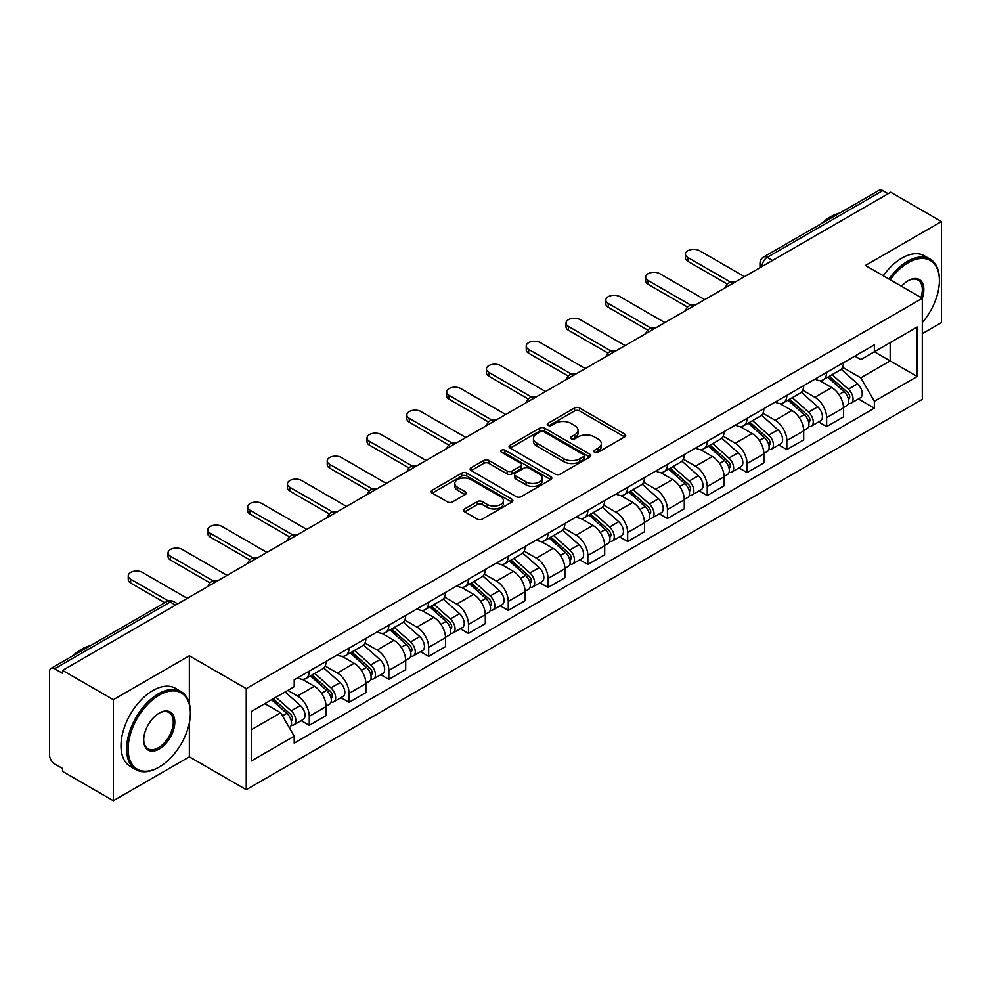 <?xml version="1.0" encoding="UTF-8"?>
<svg xmlns="http://www.w3.org/2000/svg" width="991" height="991" viewBox="0 0 991 991"><rect width="100%" height="100%" fill="white"/><g stroke="black" fill="none" stroke-linecap="round" stroke-linejoin="round"><path stroke-width="1.49" d="M594.563 452.268A2.478 1.437 0 0 0 598.068 452.268L624.677 436.907A3.543 2.044 0 0 0 625.705 435.458A3.543 2.044 0 0 0 624.677 434.021L579.599 407.995A3.543 2.044 0 0 0 574.582 407.995L547.986 423.355A2.478 1.437 0 0 0 547.255 424.371A2.478 1.437 0 0 0 547.986 425.374A2.478 1.437 0 0 0 551.491 425.374L554.935 423.392A11.335 6.541 0 0 1 570.952 423.392L574.718 425.56A11.335 6.541 0 0 1 578.038 430.181A11.335 6.541 0 0 1 574.718 434.814L571.274 436.796A2.478 1.437 0 0 0 570.543 437.811A2.478 1.437 0 0 0 571.274 438.827A2.478 1.437 0 0 0 574.78 438.827L578.224 436.833A11.335 6.541 0 0 1 594.241 436.833L598.007 439.001A11.335 6.541 0 0 1 601.326 443.634A11.335 6.541 0 0 1 598.007 448.254L594.563 450.248A2.478 1.437 0 0 0 593.832 451.252A2.478 1.437 0 0 0 594.563 452.268L594.563 450.248M464.655 508.903A3.543 2.044 0 0 0 463.615 510.353A3.543 2.044 0 0 0 464.655 511.802L477.303 519.098A3.543 2.044 0 0 0 482.307 519.098L511.864 502.041A3.543 2.044 0 0 0 512.892 500.591A3.543 2.044 0 0 0 511.864 499.154L466.786 473.128A3.543 2.044 0 0 0 461.769 473.128L432.225 490.186A3.543 2.044 0 0 0 431.184 491.635A3.543 2.044 0 0 0 432.225 493.072L447.498 501.892A3.543 2.044 0 0 0 452.503 501.892L465.151 494.596A3.543 2.044 0 0 0 466.191 493.146A3.543 2.044 0 0 0 465.151 491.697L457.582 487.324A9.476 5.475 0 0 1 454.807 483.459A9.476 5.475 0 0 1 460.654 478.405A9.476 5.475 0 0 1 470.973 479.594L500.653 496.726A9.476 5.475 0 0 1 503.428 500.591A9.476 5.475 0 0 1 497.581 505.645A9.476 5.475 0 0 1 487.25 504.456L482.307 501.607A3.543 2.044 0 0 0 477.303 501.607L464.655 508.903L464.655 511.802M246.251 688.634L189.355 655.782L113.333 699.683L62.557 670.362L890.686 192.254L941.45 221.563L865.428 265.464L922.311 298.303L246.251 688.634L246.251 789.678L922.311 399.348L922.311 298.303A22.013 12.71 -60 0 0 908.289 280.626L908.289 280.626A22.013 12.71 -60 0 0 901.537 286.312M555.183 474.132A3.543 2.044 0 0 0 560.188 474.132L589.732 457.074A3.543 2.044 0 0 0 590.772 455.637A3.543 2.044 0 0 0 589.732 454.188L544.666 428.162A3.543 2.044 0 0 0 539.649 428.162L510.105 445.219A3.543 2.044 0 0 0 509.064 446.668A3.543 2.044 0 0 0 510.105 448.118L555.183 474.132M502.462 452.8A2.478 1.437 0 0 1 504.976 453.16L504.976 450.211L550.798 476.671A3.543 2.044 0 0 1 551.838 478.108A3.543 2.044 0 0 1 550.798 479.557L521.254 496.615A3.543 2.044 0 0 1 516.237 496.615L471.171 470.589L471.171 467.702A3.543 2.044 0 0 0 470.13 469.152A3.543 2.044 0 0 0 471.171 470.589M471.171 467.702L483.806 460.406A3.543 2.044 0 0 1 488.823 460.406L507.095 470.96A3.543 2.044 0 0 0 512.112 470.96L520.498 466.117A3.543 2.044 0 0 0 521.539 464.668A3.543 2.044 0 0 0 520.498 463.218L501.471 452.23A2.478 1.437 0 0 1 500.74 451.227A2.478 1.437 0 0 1 502.276 449.902A2.478 1.437 0 0 1 504.976 450.211M113.333 699.683L113.333 800.716L62.557 771.407L62.557 768.459L54.654 763.9A7.222 4.162 -120 0 1 49.55 755.055L49.55 671.687A7.222 4.162 -120 0 1 51.049 668.392L166.612 601.661A7.222 4.162 60 0 1 170.217 602.02L54.654 668.752A7.222 4.162 -120 0 0 51.049 668.392M922.311 333.657L941.45 322.608L941.45 221.563M113.333 800.716L189.355 756.827L246.251 789.678M62.557 670.362L62.557 673.31L54.654 668.752M772.559 260.447L767.207 257.363A7.222 4.162 60 0 0 763.59 257.003L879.166 190.284A7.222 4.162 60 0 1 882.77 190.631L767.207 257.363A7.222 4.162 120 0 0 762.104 266.195L762.104 266.492M888.134 193.728L882.77 190.631M826.643 372.393A16.599 9.588 60 0 1 823.211 379.85L840.046 370.126A16.599 9.588 -120 0 0 843.477 362.669M802.747 390.268L814.912 397.292A16.599 9.588 60 0 1 826.643 417.62L843.49 407.896A16.599 9.588 -120 0 0 831.746 387.568L819.693 380.606M843.49 407.896L843.49 416.877L826.643 426.601L818.578 421.943M823.211 379.85A16.599 9.588 60 0 1 815.036 379.095M826.643 417.62L826.643 426.601M786.842 395.372A16.599 9.588 60 0 1 783.41 402.817L800.245 393.105A16.599 9.588 -120 0 0 803.689 385.648M778.777 444.909L786.842 449.58L803.689 439.855L803.689 430.874A16.599 9.588 -120 0 0 791.945 410.547L779.892 403.585M783.41 402.817A16.599 9.588 60 0 1 775.235 402.073M762.946 413.247L775.111 420.271A16.599 9.588 60 0 1 786.842 440.586L786.842 449.58M747.053 418.351A16.599 9.588 60 0 1 743.609 425.796L760.444 416.084A16.599 9.588 -120 0 0 763.888 408.626M738.976 467.888L747.053 472.558L763.888 462.834L763.888 453.853A16.599 9.588 -120 0 0 752.157 433.525L740.104 426.564M743.609 425.796A16.599 9.588 60 0 1 735.446 425.052M723.157 436.226L735.31 443.237A16.599 9.588 60 0 1 747.053 463.565L747.053 472.558M707.252 441.329A16.599 9.588 60 0 1 703.808 448.774L720.655 439.063A16.599 9.588 -120 0 0 724.087 431.605M699.175 490.867L707.252 495.537L724.087 485.813L724.087 476.82A16.599 9.588 -120 0 0 712.356 456.504L700.303 449.542M703.808 448.774A16.599 9.588 60 0 1 695.645 448.031M683.356 459.205L695.509 466.216A16.599 9.588 60 0 1 707.252 486.544L707.252 495.537M667.451 464.308A16.599 9.588 60 0 1 664.02 471.753L680.854 462.029A16.599 9.588 -120 0 0 684.285 454.584M659.374 513.846L667.451 518.504L684.285 508.792L684.285 499.798A16.599 9.588 -120 0 0 672.555 479.471L660.502 472.521M664.02 471.753A16.599 9.588 60 0 1 655.844 471.01M643.555 482.171L655.72 489.195A16.599 9.588 60 0 1 667.451 509.523L667.451 518.504M627.65 487.287A16.599 9.588 60 0 1 624.219 494.732L641.053 485.008A16.599 9.588 -120 0 0 644.484 477.563M619.573 536.825L627.65 541.482L644.484 531.771L644.484 522.777A16.599 9.588 -120 0 0 632.754 502.449L620.7 495.5M624.219 494.732A16.599 9.588 60 0 1 616.043 493.989M603.754 505.15L615.919 512.174A16.599 9.588 60 0 1 627.65 532.501L627.65 541.482M587.849 510.266A16.599 9.588 60 0 1 584.417 517.711L601.252 507.987A16.599 9.588 -120 0 0 604.696 500.542M579.785 559.804L587.849 564.461L604.696 554.749L604.696 545.756A16.599 9.588 -120 0 0 592.952 525.428L580.899 518.479M584.417 517.711A16.599 9.588 60 0 1 576.242 516.968M563.953 528.129L576.118 535.152A16.599 9.588 60 0 1 587.849 555.48L587.849 564.461M548.06 533.232A16.599 9.588 60 0 1 544.616 540.69L561.451 530.965A16.599 9.588 -120 0 0 564.895 523.521M539.984 582.782L548.06 587.44L564.895 577.716L564.895 568.735A16.599 9.588 -120 0 0 553.151 548.407L541.111 541.445M544.616 540.69A16.599 9.588 60 0 1 536.453 539.934M524.152 551.107L536.317 558.131A16.599 9.588 60 0 1 548.06 578.459L548.06 587.44M508.259 556.211A16.599 9.588 60 0 1 504.815 563.668L521.662 553.944A16.599 9.588 -120 0 0 525.094 546.499M500.182 605.761L508.259 610.419L525.094 600.695L525.094 591.714A16.599 9.588 -120 0 0 513.363 571.386L501.31 564.424M504.815 563.668A16.599 9.588 60 0 1 496.652 562.913M484.364 574.086L496.516 581.11A16.599 9.588 60 0 1 508.259 601.438L508.259 610.419M468.458 579.19A16.599 9.588 60 0 1 465.014 586.647L481.861 576.923A16.599 9.588 -120 0 0 485.293 569.478M460.381 628.74L468.458 633.398L485.293 623.673L485.293 614.693A16.599 9.588 -120 0 0 473.562 594.365L461.509 587.403M465.014 586.647A16.599 9.588 60 0 1 456.851 585.892M444.563 597.065L456.727 604.089A16.599 9.588 60 0 1 468.458 624.417L468.458 633.398M428.657 602.169A16.599 9.588 60 0 1 425.226 609.626L442.06 599.902A16.599 9.588 -120 0 0 445.492 592.445M420.58 651.719L428.657 656.376L445.492 646.652L445.492 637.671A16.599 9.588 -120 0 0 433.761 617.343L421.708 610.382M425.226 609.626A16.599 9.588 60 0 1 417.05 608.87M404.762 620.044L416.926 627.068A16.599 9.588 60 0 1 428.657 647.396L428.657 656.376M388.856 625.148A16.599 9.588 60 0 1 385.425 632.592L402.259 622.881A16.599 9.588 -120 0 0 405.703 615.423M380.792 674.698L388.856 679.355L405.703 669.631L405.703 660.65A16.599 9.588 -120 0 0 393.96 640.322L381.907 633.36M385.425 632.592A16.599 9.588 60 0 1 377.249 631.849M364.961 643.023L377.125 650.046A16.599 9.588 60 0 1 388.856 670.362L388.856 679.355M349.055 648.126A16.599 9.588 60 0 1 345.624 655.571L362.458 645.859A16.599 9.588 -120 0 0 365.902 638.402M340.991 697.664L349.055 702.334L365.902 692.61L365.902 683.629A16.599 9.588 -120 0 0 354.159 663.301L342.106 656.339M345.624 655.571A16.599 9.588 60 0 1 337.448 654.828M325.159 666.002L337.324 673.013A16.599 9.588 60 0 1 349.055 693.341L349.055 702.334M309.266 671.105A16.599 9.588 60 0 1 305.823 678.55L322.657 668.838A16.599 9.588 -120 0 0 326.101 661.381M301.19 720.643L309.266 725.313L326.101 715.589L326.101 706.595A16.599 9.588 -120 0 0 314.37 686.28L302.317 679.318M305.823 678.55A16.599 9.588 60 0 1 297.659 677.807M287.836 690.405L297.523 695.992A16.599 9.588 60 0 1 309.266 716.32L309.266 725.313M854.837 356.116L860.832 359.584L917.208 327.03L890.166 342.638L890.166 360.91L860.832 377.844L842.548 367.289M251.355 729.723L280.688 712.789L294.216 736.202L251.355 760.952L251.355 711.464L294.216 686.713L294.216 679.789L874.359 344.856L874.359 351.768L917.208 376.518L874.359 401.268L860.832 377.844M917.208 327.03L917.208 376.518M294.216 736.202L294.216 743.126L874.359 408.193L874.359 401.268M189.355 655.782L189.355 703.548M189.355 722.798L189.355 756.827M280.688 712.789L264.87 703.66M858.367 398.964L874.359 408.193M595.554 452.614L598.007 451.202A11.335 6.541 0 0 0 601.326 446.582L601.326 443.634M578.038 430.181L578.038 433.129A11.335 6.541 0 0 1 574.718 437.762L572.265 439.174M624.627 436.932L579.599 410.943A3.543 2.044 0 0 0 574.582 410.943L548.977 425.734M589.732 454.188L589.732 457.074L544.666 431.11A3.543 2.044 0 0 0 539.649 431.11L510.154 448.143M583.476 456.64A2.478 1.437 0 0 0 584.207 455.637A2.478 1.437 0 0 0 583.476 454.621L543.91 431.779A2.478 1.437 0 0 0 540.405 431.779L536.775 433.872A11.335 6.541 0 0 0 533.455 438.493A11.335 6.541 0 0 0 536.775 443.126L563.817 458.734A11.335 6.541 0 0 0 579.846 458.734L583.476 456.64L583.476 459.589A2.478 1.437 0 0 0 584.207 458.573L584.207 455.637M533.455 438.493L533.455 441.441A11.335 6.541 0 0 0 536.775 446.074L536.775 443.126M583.476 459.589L579.846 461.682A11.335 6.541 0 0 1 563.817 461.682L536.775 446.074M471.208 470.626L483.806 463.342L483.806 460.406M521.539 464.668L521.539 467.616A3.543 2.044 0 0 1 520.498 469.053L512.112 473.896A3.543 2.044 0 0 1 507.095 473.896L488.823 463.342A3.543 2.044 0 0 0 483.806 463.342M504.976 453.16L550.748 479.582M526.072 481.911A9.476 5.475 0 0 0 536.391 483.088A9.476 5.475 0 0 0 542.238 478.046A9.476 5.475 0 0 0 539.463 474.169L529.008 468.136A3.543 2.044 0 0 0 524.004 468.136L515.617 472.98A3.543 2.044 0 0 0 514.577 474.429A3.543 2.044 0 0 0 515.617 475.866L526.072 481.911L526.072 484.859A9.476 5.475 0 0 0 536.391 486.036A9.476 5.475 0 0 0 542.238 480.982L542.238 478.046M514.577 474.429L514.577 477.377A3.543 2.044 0 0 0 515.617 478.814L515.617 475.866M526.072 484.859L515.617 478.814M503.428 500.591L503.428 503.539A9.476 5.475 0 0 1 497.581 508.594A9.476 5.475 0 0 1 487.25 507.404L482.307 504.555A3.543 2.044 0 0 0 477.303 504.555L464.705 511.827M454.807 483.459L454.807 486.408A9.476 5.475 0 0 0 457.582 490.272L457.582 487.324M465.113 494.62L457.582 490.272M511.814 502.065L466.786 476.076A3.543 2.044 0 0 0 461.769 476.076L432.274 493.109M827.795 377.199L844.01 391.668A9.018 5.203 60 0 1 846.847 405.616L843.477 407.561M828.228 377.583L835.859 381.981M829.43 376.246L847.478 392.349A4.336 2.502 60 0 1 848.841 399.051A4.336 2.502 60 0 1 848.445 399.2M832.13 374.697L848.346 389.166A9.018 5.203 60 0 1 851.182 403.114A9.018 5.203 60 0 1 848.457 403.399M841.173 369.259L857.537 383.864A9.018 5.203 60 0 1 860.361 397.812L851.182 403.114M727.344 284.132L687.865 261.339A8.3 4.794 180 0 1 685.425 257.945L685.425 254.117A8.3 4.794 -0 0 0 687.865 257.511L730.64 282.2M744.501 276.65L699.596 250.735A8.3 4.794 -0 0 0 690.554 249.695A8.3 4.794 -0 0 0 685.425 254.117M787.994 400.178L804.221 414.647A9.018 5.203 60 0 1 807.046 428.595L803.676 430.54M788.427 400.562L796.058 404.96M789.629 399.224L807.677 415.328A4.336 2.502 60 0 1 809.04 422.03A4.336 2.502 60 0 1 808.644 422.178M792.329 397.664L808.557 412.145A9.018 5.203 60 0 1 811.381 426.093A9.018 5.203 60 0 1 808.656 426.378M801.372 392.238L817.736 406.843A9.018 5.203 60 0 1 820.573 420.791L811.381 426.093M748.205 423.157L764.42 437.626A9.018 5.203 60 0 1 767.245 451.574L763.888 453.519M748.626 423.529L756.257 427.939M749.84 422.203L767.876 438.307A4.336 2.502 60 0 1 769.239 445.009A4.336 2.502 60 0 1 768.843 445.157M752.541 420.642L768.756 435.123A9.018 5.203 60 0 1 771.58 449.072A9.018 5.203 60 0 1 768.867 449.357M761.583 415.217L777.935 429.821A9.018 5.203 60 0 1 780.772 443.757L771.58 449.072M687.543 307.111L648.064 284.318A8.3 4.794 180 0 1 645.637 280.924L645.637 277.096A8.3 4.794 -0 0 0 648.064 280.49L690.838 305.178M704.7 299.629L659.795 273.714A8.3 4.794 -0 0 0 650.753 272.674A8.3 4.794 -0 0 0 645.637 277.096M647.742 330.09L608.263 307.297A8.3 4.794 180 0 1 605.835 303.903L605.835 300.075A8.3 4.794 -0 0 0 608.263 303.457L651.037 328.157M664.899 322.608L619.994 296.681A8.3 4.794 -0 0 0 610.952 295.652A8.3 4.794 -0 0 0 605.835 300.075M922.311 322.583A44.013 25.419 120 0 0 939.406 280.626A44.013 25.419 120 0 0 908.289 262.665A44.013 25.419 120 0 0 890.215 279.772M888.902 279.016A45.103 26.039 -60 0 1 907.521 261.339A45.103 26.039 -60 0 1 930.066 259.097A45.103 26.039 -60 0 1 939.406 279.747A45.103 26.039 -60 0 1 939.406 280.193M920.961 297.523A20.922 12.078 120 0 0 917.988 280.032A20.922 12.078 120 0 0 907.892 280.862M821.353 223.656A45.103 26.039 -60 0 1 830.47 216.856A45.103 26.039 -60 0 1 839.588 213.127M883.291 275.771A45.103 26.039 -60 0 1 901.909 258.094A45.103 26.039 -60 0 1 924.454 255.864L930.066 259.097M158.486 767.43L159.254 766.997A44.013 25.419 120 0 0 190.371 713.086A44.013 25.419 120 0 0 159.254 695.112A44.013 25.419 120 0 0 128.124 749.023A44.013 25.419 120 0 0 159.254 766.997L158.486 767.43A45.103 26.039 -60 0 1 135.94 769.673A45.103 26.039 -60 0 1 129.028 733.526A45.103 26.039 -60 0 1 158.486 693.787A45.103 26.039 -60 0 1 181.031 691.557A45.103 26.039 -60 0 1 190.371 712.195A45.103 26.039 -60 0 1 190.371 712.64M159.254 713.086L159.254 713.086A22.013 12.71 -60 0 1 174.812 722.067A22.013 12.71 -60 0 1 159.254 749.023A22.013 12.71 -60 0 1 143.695 740.042A22.013 12.71 -60 0 1 159.254 713.086L159.254 713.086M143.695 739.583A20.922 12.078 120 0 0 148.018 748.738A20.922 12.078 120 0 0 158.486 747.697A20.922 12.078 120 0 0 172.161 729.252A20.922 12.078 120 0 0 168.953 712.492A20.922 12.078 120 0 0 158.87 713.309M72.331 656.104A45.103 26.039 -60 0 1 81.435 649.303A45.103 26.039 -60 0 1 90.553 645.575M135.94 769.673L130.329 766.427A45.103 26.039 -60 0 1 123.417 730.293A45.103 26.039 -60 0 1 152.874 690.541A45.103 26.039 -60 0 1 175.419 688.311L181.031 691.557M708.404 446.123L724.619 460.604A9.018 5.203 60 0 1 727.444 474.553L724.087 476.485M708.825 446.507L716.468 450.917M710.039 445.182L728.088 461.286A4.336 2.502 60 0 1 729.438 467.987A4.336 2.502 60 0 1 729.042 468.136M712.74 443.621L728.955 458.102A9.018 5.203 60 0 1 731.792 472.038A9.018 5.203 60 0 1 729.066 472.335M721.782 438.195L738.134 452.788A9.018 5.203 60 0 1 740.971 466.736L731.792 472.038M668.603 469.102L684.818 483.583A9.018 5.203 60 0 1 687.655 497.519L684.285 499.464M669.036 469.486L676.667 473.896M670.238 468.161L688.287 484.265A4.336 2.502 60 0 1 689.637 490.954A4.336 2.502 60 0 1 689.253 491.115M672.939 466.6L689.154 481.069A9.018 5.203 60 0 1 691.991 495.017A9.018 5.203 60 0 1 689.265 495.314M681.981 461.174L698.345 475.767A9.018 5.203 60 0 1 701.17 489.715L691.991 495.017M628.802 492.081L645.017 506.55A9.018 5.203 60 0 1 647.854 520.498L644.484 522.443M629.235 492.465L636.866 496.875M630.437 491.14L648.486 507.243A4.336 2.502 60 0 1 649.848 513.933A4.336 2.502 60 0 1 649.452 514.094M633.138 489.579L649.353 504.047A9.018 5.203 60 0 1 652.189 517.996A9.018 5.203 60 0 1 649.464 518.293M642.18 484.153L658.544 498.746A9.018 5.203 60 0 1 661.369 512.694L652.189 517.996M607.954 353.069L568.462 330.263A8.3 4.794 180 0 1 566.034 326.881L566.034 323.054A8.3 4.794 -0 0 0 568.462 326.435L611.236 351.136M625.098 345.586L580.206 319.659A8.3 4.794 -0 0 0 571.15 318.631A8.3 4.794 -0 0 0 566.034 323.054M568.153 376.047L528.661 353.242A8.3 4.794 180 0 1 526.233 349.86L526.233 346.032A8.3 4.794 -0 0 0 528.661 349.414L571.448 374.115M585.297 368.565L540.405 342.638A8.3 4.794 -0 0 0 531.362 341.598A8.3 4.794 -0 0 0 526.233 346.032M528.352 399.026L488.873 376.221A8.3 4.794 180 0 1 486.432 372.839L486.432 369.011A8.3 4.794 -0 0 0 488.873 372.393L531.647 397.094M545.508 391.544L500.604 365.617A8.3 4.794 -0 0 0 491.561 364.577A8.3 4.794 -0 0 0 486.432 369.011M589.001 515.06L605.216 529.528A9.018 5.203 60 0 1 608.053 543.477L604.683 545.422M589.434 515.444L597.065 519.854M590.636 514.118L608.685 530.222A4.336 2.502 60 0 1 610.047 536.911A4.336 2.502 60 0 1 609.651 537.072M593.336 512.558L609.564 527.026A9.018 5.203 60 0 1 612.388 540.975A9.018 5.203 60 0 1 609.663 541.272M602.379 507.132L618.743 521.724A9.018 5.203 60 0 1 621.58 535.673L612.388 540.975M488.551 421.993L449.072 399.2A8.3 4.794 180 0 1 446.644 395.818L446.644 391.99A8.3 4.794 -0 0 0 449.072 395.372L491.846 420.073M505.707 414.523L460.803 388.596A8.3 4.794 -0 0 0 451.76 387.555A8.3 4.794 -0 0 0 446.644 391.99M549.2 538.039L565.427 552.507A9.018 5.203 60 0 1 568.252 566.456L564.895 568.4M549.633 538.423L557.264 542.833M550.847 537.097L568.884 553.201A4.336 2.502 60 0 1 570.246 559.89A4.336 2.502 60 0 1 569.85 560.051M553.548 535.536L569.763 550.005A9.018 5.203 60 0 1 572.587 563.953A9.018 5.203 60 0 1 569.862 564.238M562.591 530.111L578.942 544.703A9.018 5.203 60 0 1 581.779 558.651L572.587 563.953M448.75 444.971L409.271 422.178A8.3 4.794 180 0 1 406.843 418.797L406.843 414.956A8.3 4.794 -0 0 0 409.271 418.351L452.045 443.051M465.906 437.502L421.002 411.575A8.3 4.794 -0 0 0 411.959 410.534A8.3 4.794 -0 0 0 406.843 414.956M509.411 561.017L525.626 575.486A9.018 5.203 60 0 1 528.451 589.434L525.094 591.379M509.832 561.401L517.475 565.811M511.046 560.076L529.083 576.18A4.336 2.502 60 0 1 530.445 582.869A4.336 2.502 60 0 1 530.049 583.03M513.747 558.515L529.962 572.984A9.018 5.203 60 0 1 532.799 586.932A9.018 5.203 60 0 1 530.074 587.217M522.79 553.089L539.141 567.682A9.018 5.203 60 0 1 541.978 581.63L532.799 586.932M408.949 467.95L369.47 445.157A8.3 4.794 180 0 1 367.042 441.775L367.042 437.935A8.3 4.794 -0 0 0 369.47 441.329L412.244 466.03M426.105 460.481L381.201 434.554A8.3 4.794 -0 0 0 372.158 433.513A8.3 4.794 -0 0 0 367.042 437.935M469.61 583.996L485.825 598.465A9.018 5.203 60 0 1 488.662 612.413L485.293 614.358M470.044 584.38L477.674 588.79M471.245 583.055L489.294 599.146A4.336 2.502 60 0 1 490.644 605.848A4.336 2.502 60 0 1 490.26 606.009M473.946 581.494L490.161 595.963A9.018 5.203 60 0 1 492.998 609.911A9.018 5.203 60 0 1 490.272 610.196M482.989 576.056L499.353 590.661A9.018 5.203 60 0 1 502.177 604.609L492.998 609.911M369.16 490.929L329.669 468.136A8.3 4.794 180 0 1 327.241 464.742L327.241 460.914A8.3 4.794 -0 0 0 329.669 464.308L372.455 488.997M386.304 483.447L341.412 457.532A8.3 4.794 -0 0 0 332.369 456.492A8.3 4.794 -0 0 0 327.241 460.914M429.809 606.975L446.024 621.444A9.018 5.203 60 0 1 448.861 635.392L445.492 637.337M430.243 607.359L437.873 611.757M431.444 606.021L449.493 622.125A4.336 2.502 60 0 1 450.855 628.827A4.336 2.502 60 0 1 450.459 628.975M434.145 604.473L450.36 618.941A9.018 5.203 60 0 1 453.197 632.89A9.018 5.203 60 0 1 450.471 633.175M443.188 599.035L459.551 613.64A9.018 5.203 60 0 1 462.376 627.588L453.197 632.89M329.359 513.908L289.868 491.115A8.3 4.794 180 0 1 287.44 487.721L287.44 483.893A8.3 4.794 -0 0 0 289.868 487.287L332.654 511.975M346.516 506.426L301.611 480.511A8.3 4.794 -0 0 0 292.568 479.471A8.3 4.794 -0 0 0 287.44 483.893M390.008 629.954L406.223 644.423A9.018 5.203 60 0 1 409.06 658.371L405.691 660.316M390.442 630.338L398.072 634.736M391.643 629L409.692 645.104A4.336 2.502 60 0 1 411.054 651.805A4.336 2.502 60 0 1 410.658 651.954M394.344 627.452L410.571 641.92A9.018 5.203 60 0 1 413.396 655.869A9.018 5.203 60 0 1 410.67 656.153M403.387 622.014L419.75 636.618A9.018 5.203 60 0 1 422.575 650.567L413.396 655.869M289.558 536.887L250.079 514.094A8.3 4.794 180 0 1 247.639 510.699L247.639 506.872A8.3 4.794 -0 0 0 250.079 510.266L292.853 534.954M306.714 529.405L261.81 503.49A8.3 4.794 -0 0 0 252.767 502.449A8.3 4.794 -0 0 0 247.639 506.872M350.207 652.933L366.435 667.401A9.018 5.203 60 0 1 369.259 681.35L365.89 683.295M350.641 653.304L358.271 657.714M351.842 651.979L369.891 668.083A4.336 2.502 60 0 1 371.253 674.784A4.336 2.502 60 0 1 370.857 674.933M354.555 650.418L370.77 664.899A9.018 5.203 60 0 1 373.595 678.847A9.018 5.203 60 0 1 370.869 679.132M363.586 644.992L379.949 659.597A9.018 5.203 60 0 1 382.786 673.546L373.595 678.847M249.757 559.865L210.278 537.072A8.3 4.794 180 0 1 207.85 533.678L207.85 529.851A8.3 4.794 -0 0 0 210.278 533.232L253.052 557.933M266.913 552.383L222.009 526.456A8.3 4.794 -0 0 0 212.966 525.428A8.3 4.794 -0 0 0 207.85 529.851M310.418 675.899L326.634 690.38A9.018 5.203 60 0 1 329.458 704.328L326.101 706.261M310.84 676.283L318.47 680.693M312.054 674.958L330.09 691.061A4.336 2.502 60 0 1 331.452 697.763A4.336 2.502 60 0 1 331.056 697.912M314.754 673.397L330.969 687.878A9.018 5.203 60 0 1 333.794 701.814A9.018 5.203 60 0 1 331.081 702.111M323.797 667.971L340.148 682.564A9.018 5.203 60 0 1 342.985 696.512L333.794 701.814M209.956 582.844L170.477 560.039A8.3 4.794 180 0 1 168.049 556.657L168.049 552.829A8.3 4.794 -0 0 0 170.477 556.211L213.251 580.912M227.112 575.362L182.208 549.435A8.3 4.794 -0 0 0 173.165 548.407A8.3 4.794 -0 0 0 168.049 552.829M271.608 699.77L286.833 713.359A9.018 5.203 60 0 1 289.669 727.295L289.211 727.555M271.757 699.683L278.682 703.672M273.243 698.828L290.301 714.04A4.336 2.502 60 0 1 291.651 720.73A4.336 2.502 60 0 1 291.255 720.891M275.944 697.268L291.168 710.844A9.018 5.203 60 0 1 294.005 724.793A9.018 5.203 60 0 1 291.28 725.09M285.123 691.966L300.347 705.542A9.018 5.203 60 0 1 303.184 719.491L294.005 724.793M164.791 602.714L130.676 583.018A8.3 4.794 180 0 1 128.248 579.636L128.248 575.808A8.3 4.794 -0 0 0 130.676 579.19L168.359 600.942M187.311 598.341L142.419 572.414A8.3 4.794 -0 0 0 133.376 571.373A8.3 4.794 -0 0 0 128.248 575.808M762.352 266.344L762.104 266.195A7.222 4.162 0 0 1 759.986 263.247L759.986 267.706M349.055 693.341L365.902 683.629M388.856 670.362L405.703 660.65M428.657 647.396L445.492 637.671M468.458 624.417L485.293 614.693M508.259 601.438L525.094 591.714M548.06 578.459L564.895 568.735M587.849 555.48L604.696 545.756M627.65 532.501L644.484 522.777M667.451 509.523L684.285 499.798M707.252 486.544L724.087 476.82M747.053 463.565L763.888 453.853M786.842 440.586L803.689 430.874M309.266 716.32L326.101 706.595M297.523 695.992L314.37 686.28M337.324 673.013L354.159 663.301M377.125 650.046L393.96 640.322M416.926 627.068L433.761 617.343M456.727 604.089L473.562 594.365M496.516 581.11L513.363 571.386M536.317 558.131L553.151 548.407M576.118 535.152L592.952 525.428M615.919 512.174L632.754 502.449M655.72 489.195L672.555 479.471M695.509 466.216L712.356 456.504M735.31 443.237L752.157 433.525M775.111 420.271L791.945 410.547M814.912 397.292L831.746 387.568M734.096 282.658A7.222 4.162 120 0 0 730.912 284.491M694.307 305.637A7.222 4.162 120 0 0 691.111 307.47M654.506 328.616A7.222 4.162 120 0 0 651.31 330.449M614.705 351.594A7.222 4.162 120 0 0 611.521 353.428M574.904 374.573A7.222 4.162 120 0 0 571.72 376.407M535.103 397.54A7.222 4.162 120 0 0 531.919 399.385M495.302 420.518A7.222 4.162 120 0 0 492.118 422.364M455.513 443.497A7.222 4.162 120 0 0 452.317 445.343M415.712 466.476A7.222 4.162 120 0 0 412.529 468.322M375.911 489.455A7.222 4.162 120 0 0 372.727 491.301M336.11 512.434A7.222 4.162 120 0 0 332.926 514.267M296.309 535.413A7.222 4.162 120 0 0 293.125 537.246M256.52 558.391A7.222 4.162 120 0 0 253.324 560.225M216.719 581.37A7.222 4.162 120 0 0 213.536 583.204M175.58 605.117L170.217 602.02A7.222 4.162 120 0 1 173.834 601.661A7.222 7.222 0 0 0 166.612 601.661M598.007 451.202L598.007 448.254M571.274 438.827L571.274 436.796M574.718 437.762L574.718 434.814M547.986 425.374L547.986 423.355M574.582 410.943L574.582 407.995M579.599 410.943L579.599 407.995M624.677 436.907L624.677 434.021M510.105 448.118L510.105 445.219M539.649 431.11L539.649 428.162M544.666 431.11L544.666 428.162M563.817 461.682L563.817 458.734M579.846 461.682L579.846 458.734M488.823 463.342L488.823 460.406M507.095 473.896L507.095 470.96M512.112 473.896L512.112 470.96M520.498 469.053L520.498 466.117M550.798 479.557L550.798 476.671M477.303 504.555L477.303 501.607M482.307 504.555L482.307 501.607M487.25 507.404L487.25 504.456M465.151 494.596L465.151 491.697M432.225 493.072L432.225 490.186M461.769 476.076L461.769 473.128M466.786 476.076L466.786 473.128M511.864 502.041L511.864 499.154M844.01 391.668L838.956 394.591M849.733 397.069L848.11 398.01M857.537 383.864L848.346 389.166M687.865 257.511L687.865 261.339M804.221 414.647L799.155 417.57M809.932 420.048L808.309 420.977M817.736 406.843L808.557 412.145M764.42 437.626L759.366 440.537M770.131 443.027L768.508 443.956M777.935 429.821L768.756 435.123M648.064 280.49L648.064 284.318M608.263 303.457L608.263 307.297M724.619 460.604L719.565 463.515M730.342 466.005L728.707 466.934M738.134 452.788L728.955 458.102M684.818 483.583L679.764 486.494M690.541 488.972L688.918 489.913M698.345 475.767L689.154 481.069M645.017 506.55L639.963 509.473M650.74 511.951L649.117 512.892M658.544 498.746L649.353 504.047M568.462 326.435L568.462 330.263M528.661 349.414L528.661 353.242M488.873 372.393L488.873 376.221M605.216 529.528L600.162 532.452M610.939 534.929L609.316 535.871M618.743 521.724L609.564 527.026M449.072 395.372L449.072 399.2M565.427 552.507L560.361 555.431M571.138 557.908L569.515 558.85M578.942 544.703L569.763 550.005M409.271 418.351L409.271 422.178M525.626 575.486L520.572 578.41M531.349 580.887L529.714 581.828M539.141 567.682L529.962 572.984M369.47 441.329L369.47 445.157M485.825 598.465L480.771 601.388M491.548 603.866L489.926 604.807M499.353 590.661L490.161 595.963M329.669 464.308L329.669 468.136M446.024 621.444L440.97 624.367M451.747 626.845L450.125 627.786M459.551 613.64L450.36 618.941M289.868 487.287L289.868 491.115M406.223 644.423L401.169 647.346M411.946 649.823L410.324 650.765M419.75 636.618L410.571 641.92M250.079 510.266L250.079 514.094M366.435 667.401L361.368 670.312M372.145 672.802L370.523 673.731M379.949 659.597L370.77 664.899M210.278 533.232L210.278 537.072M326.634 690.38L321.58 693.291M332.357 695.781L330.721 696.71M340.148 682.564L330.969 687.878M170.477 556.211L170.477 560.039M286.833 713.359L282.472 715.874M292.556 718.748L290.92 719.689M300.347 705.542L291.168 710.844M130.676 579.19L130.676 583.018M734.715 282.299A7.222 7.222 0 0 0 725.449 287.65M694.914 305.278A7.222 7.222 0 0 0 685.661 310.629M655.113 328.256A7.222 7.222 0 0 0 645.859 333.608M615.312 351.235A7.222 7.222 0 0 0 606.058 356.587M575.523 374.214A7.222 7.222 0 0 0 566.257 379.565M535.722 397.193A7.222 7.222 0 0 0 526.456 402.532M495.921 420.172A7.222 7.222 0 0 0 486.655 425.511M456.12 443.15A7.222 7.222 0 0 0 446.867 448.489M416.319 466.129A7.222 7.222 0 0 0 407.066 471.468M376.518 489.108A7.222 7.222 0 0 0 367.265 494.447M336.729 512.074A7.222 7.222 0 0 0 327.464 517.426M296.928 535.053A7.222 7.222 0 0 0 287.663 540.405M257.127 558.032A7.222 7.222 0 0 0 247.874 563.384M217.326 581.011A7.222 7.222 0 0 0 208.073 586.362M177.699 603.891L173.834 601.661M763.59 257.003A7.222 7.222 0 0 0 759.986 263.247M939.406 280.626L939.406 279.747M190.371 713.086L190.371 712.195"/></g></svg>
